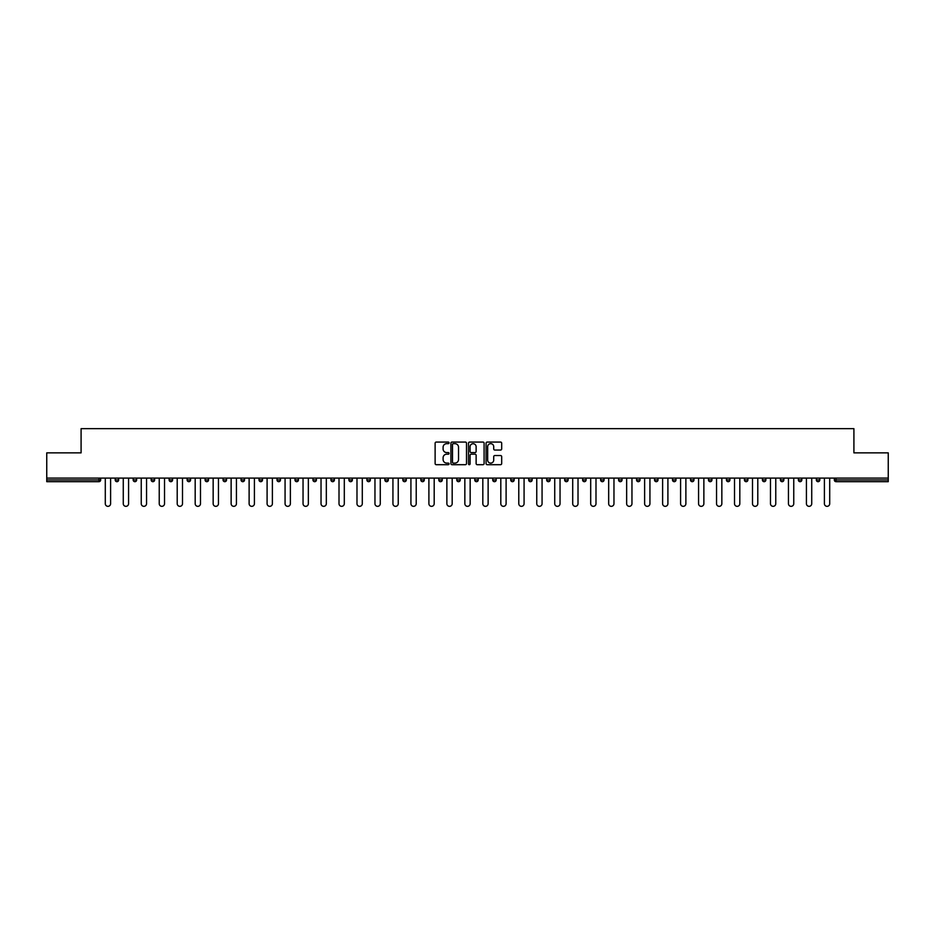 <?xml version="1.0" encoding="UTF-8"?>
<svg xmlns="http://www.w3.org/2000/svg" width="935" height="935" viewBox="0 0 935 935"><rect width="100%" height="100%" fill="white"/><g stroke="black" fill="none" stroke-linecap="round" stroke-linejoin="round"><path stroke-width="1.4" d="M449.057 442.863A0.795 0.795 0 0 0 448.274 442.068L436.248 442.068A1.134 1.134 0 0 0 435.126 443.202L435.126 463.561A1.134 1.134 0 0 0 436.248 464.695L448.274 464.695A0.795 0.795 0 0 0 449.057 463.9A0.795 0.795 0 0 0 448.274 463.106L446.72 463.106A3.623 3.623 0 0 1 443.096 459.494L443.096 457.799A3.623 3.623 0 0 1 446.72 454.176L448.274 454.176A0.795 0.795 0 0 0 449.057 453.382A0.795 0.795 0 0 0 448.274 452.587L446.72 452.587A3.623 3.623 0 0 1 443.096 448.975L443.096 447.269A3.623 3.623 0 0 1 446.72 443.658L448.274 443.658A0.795 0.795 0 0 0 449.057 442.863M500.564 450.051A1.134 1.134 0 0 0 501.686 448.917L501.686 443.202A1.134 1.134 0 0 0 500.564 442.068L487.205 442.068A1.134 1.134 0 0 0 486.083 443.202L486.083 463.561A1.134 1.134 0 0 0 487.205 464.695L500.564 464.695A1.134 1.134 0 0 0 501.686 463.561L501.686 456.666A1.134 1.134 0 0 0 500.564 455.532L494.849 455.532A1.134 1.134 0 0 0 493.715 456.666L493.715 460.09A3.027 3.027 0 0 1 490.688 463.106A3.027 3.027 0 0 1 487.661 460.09L487.661 446.685A3.027 3.027 0 0 1 490.688 443.658A3.027 3.027 0 0 1 493.715 446.685L493.715 448.917A1.134 1.134 0 0 0 494.849 450.051L500.564 450.051M46.75 478.101L46.75 452.867L81.088 452.867L81.088 428.662L853.912 428.662L853.912 452.867L888.25 452.867L888.25 478.101L46.75 478.101L46.75 479.947L98.958 479.947L98.958 478.101M466.507 443.202A1.134 1.134 0 0 0 465.385 442.068L452.026 442.068A1.134 1.134 0 0 0 450.904 443.202L450.904 463.561A1.134 1.134 0 0 0 452.026 464.695L465.385 464.695A1.134 1.134 0 0 0 466.507 463.561L466.507 443.202M469.615 442.068L482.974 442.068A1.134 1.134 0 0 1 484.096 443.202L484.096 463.561A1.134 1.134 0 0 1 482.974 464.695L477.259 464.695A1.134 1.134 0 0 1 476.125 463.561L476.125 455.31A1.134 1.134 0 0 0 474.992 454.176L471.205 454.176A1.134 1.134 0 0 0 470.071 455.31L470.071 463.9A0.795 0.795 0 0 1 469.276 464.695A0.795 0.795 0 0 1 468.493 463.9L468.493 443.202A1.134 1.134 0 0 1 469.615 442.068M100.688 478.101L100.688 479.947A1.73 1.73 0 0 1 98.958 481.677L46.75 481.677L46.75 479.947M888.25 478.101L888.25 481.677L836.042 481.677A1.73 1.73 0 0 1 834.312 479.947L834.312 478.101M115.204 479.947L118.663 479.947A1.73 1.73 0 0 1 116.933 481.677A1.73 1.73 0 0 0 118.663 479.947L118.663 478.101L118.663 479.947A1.73 1.73 0 0 1 116.933 481.677A1.73 1.73 0 0 1 115.204 479.947L115.204 478.101M98.958 481.677A1.73 1.73 0 0 0 100.688 479.947A1.73 1.73 0 0 1 98.958 481.677L98.958 479.947L100.688 479.947M133.179 478.101L133.179 479.947L133.179 478.101M136.639 478.101L136.639 479.947A1.73 1.73 0 0 1 134.909 481.677A1.73 1.73 0 0 1 133.179 479.947A1.73 1.73 0 0 0 134.909 481.677A1.73 1.73 0 0 0 136.639 479.947A1.73 1.73 0 0 1 134.909 481.677A1.73 1.73 0 0 1 133.179 479.947L136.639 479.947M154.614 478.101L154.614 479.947L151.154 479.947A1.73 1.73 0 0 0 152.884 481.677A1.73 1.73 0 0 1 151.154 479.947L151.154 478.101M169.141 478.101L169.141 479.947L169.141 478.101M172.589 478.101L172.589 479.947L172.589 478.101M187.117 478.101L187.117 479.947L187.117 478.101M190.576 478.101L190.576 479.947L190.576 478.101M208.552 478.101L208.552 479.947A1.73 1.73 0 0 1 206.822 481.677A1.73 1.73 0 0 1 205.092 479.947L205.092 478.101M226.527 478.101L226.527 479.947A1.73 1.73 0 0 1 224.797 481.677A1.73 1.73 0 0 1 223.068 479.947L223.068 478.101M244.502 478.101L244.502 479.947A1.73 1.73 0 0 1 242.773 481.677A1.73 1.73 0 0 1 241.043 479.947L241.043 478.101M262.49 478.101L262.49 479.947A1.73 1.73 0 0 1 260.76 481.677A1.73 1.73 0 0 1 259.03 479.947L259.03 478.101M278.735 481.677A1.73 1.73 0 0 0 280.465 479.947L280.465 478.101L280.465 479.947A1.73 1.73 0 0 1 278.735 481.677A1.73 1.73 0 0 1 277.005 479.947L277.005 478.101M298.44 478.101L298.44 479.947A1.73 1.73 0 0 1 296.711 481.677A1.73 1.73 0 0 1 294.981 479.947L294.981 478.101M312.956 478.101L312.956 479.947L312.956 478.101M316.416 478.101L316.416 479.947L316.416 478.101M334.391 478.101L334.391 479.947L330.943 479.947A1.73 1.73 0 0 0 332.661 481.677A1.73 1.73 0 0 1 330.943 479.947L330.943 478.101M350.648 481.677A1.73 1.73 0 0 0 352.378 479.947L352.378 478.101L352.378 479.947A1.73 1.73 0 0 1 350.648 481.677A1.73 1.73 0 0 1 348.919 479.947L348.919 478.101M370.353 478.101L370.353 479.947A1.73 1.73 0 0 1 368.624 481.677A1.73 1.73 0 0 1 366.894 479.947L366.894 478.101M384.869 478.101L384.869 479.947L384.869 478.101M388.329 478.101L388.329 479.947A1.73 1.73 0 0 1 386.599 481.677A1.73 1.73 0 0 1 384.869 479.947L388.329 479.947A1.73 1.73 0 0 1 386.599 481.677M406.304 478.101L406.304 479.947A1.73 1.73 0 0 1 404.575 481.677A1.73 1.73 0 0 1 402.845 479.947L402.845 478.101M420.832 479.947L424.28 479.947A1.73 1.73 0 0 1 422.55 481.677A1.73 1.73 0 0 0 424.28 479.947L424.28 478.101L424.28 479.947A1.73 1.73 0 0 1 422.55 481.677A1.73 1.73 0 0 1 420.832 479.947L420.832 478.101M442.267 478.101L442.267 479.947A1.73 1.73 0 0 1 440.537 481.677A1.73 1.73 0 0 1 438.807 479.947L438.807 478.101M456.783 478.101L456.783 479.947L456.783 478.101M460.242 478.101L460.242 479.947L460.242 478.101M474.758 478.101L474.758 479.947L474.758 478.101M478.217 478.101L478.217 479.947A1.73 1.73 0 0 1 476.488 481.677A1.73 1.73 0 0 1 474.758 479.947L478.217 479.947A1.73 1.73 0 0 1 476.488 481.677M492.733 478.101L492.733 479.947L492.733 478.101M496.193 478.101L496.193 479.947L496.193 478.101M510.72 478.101L510.72 479.947L510.72 478.101M514.168 478.101L514.168 479.947A1.73 1.73 0 0 1 512.45 481.677A1.73 1.73 0 0 1 510.72 479.947A1.73 1.73 0 0 0 512.45 481.677A1.73 1.73 0 0 0 514.168 479.947A1.73 1.73 0 0 1 512.45 481.677A1.73 1.73 0 0 1 510.72 479.947L514.168 479.947M532.155 478.101L532.155 479.947A1.73 1.73 0 0 1 530.425 481.677A1.73 1.73 0 0 1 528.696 479.947L528.696 478.101M550.131 478.101L550.131 479.947L546.671 479.947A1.73 1.73 0 0 0 548.401 481.677A1.73 1.73 0 0 1 546.671 479.947L546.671 478.101M568.106 478.101L568.106 479.947A1.73 1.73 0 0 1 566.376 481.677A1.73 1.73 0 0 1 564.646 479.947L564.646 478.101M582.622 478.101L582.622 479.947L582.622 478.101M586.081 478.101L586.081 479.947A1.73 1.73 0 0 1 584.352 481.677A1.73 1.73 0 0 1 582.622 479.947A1.73 1.73 0 0 0 584.352 481.677A1.73 1.73 0 0 1 582.622 479.947L586.081 479.947A1.73 1.73 0 0 1 584.352 481.677M604.057 478.101L604.057 479.947A1.73 1.73 0 0 1 602.339 481.677A1.73 1.73 0 0 1 600.609 479.947L600.609 478.101M622.044 478.101L622.044 479.947L618.584 479.947A1.73 1.73 0 0 0 620.314 481.677A1.73 1.73 0 0 1 618.584 479.947L618.584 478.101M640.019 478.101L640.019 479.947A1.73 1.73 0 0 1 638.289 481.677A1.73 1.73 0 0 1 636.56 479.947L636.56 478.101M657.995 478.101L657.995 479.947L654.535 479.947A1.73 1.73 0 0 0 656.265 481.677A1.73 1.73 0 0 1 654.535 479.947L654.535 478.101M675.97 478.101L675.97 479.947A1.73 1.73 0 0 1 674.24 481.677A1.73 1.73 0 0 1 672.51 479.947L672.51 478.101M693.957 478.101L693.957 479.947L690.497 479.947A1.73 1.73 0 0 0 692.227 481.677A1.73 1.73 0 0 1 690.497 479.947L690.497 478.101M711.932 478.101L711.932 479.947A1.73 1.73 0 0 1 710.203 481.677A1.73 1.73 0 0 1 708.473 479.947L708.473 478.101M729.908 478.101L729.908 479.947L726.448 479.947A1.73 1.73 0 0 0 728.178 481.677A1.73 1.73 0 0 1 726.448 479.947L726.448 478.101M747.883 478.101L747.883 479.947L744.424 479.947A1.73 1.73 0 0 0 746.153 481.677A1.73 1.73 0 0 1 744.424 479.947L744.424 478.101M765.858 478.101L765.858 479.947L762.411 479.947A1.73 1.73 0 0 0 764.129 481.677A1.73 1.73 0 0 1 762.411 479.947L762.411 478.101M783.846 478.101L783.846 479.947A1.73 1.73 0 0 1 782.116 481.677A1.73 1.73 0 0 1 780.386 479.947L780.386 478.101M800.091 481.677A1.73 1.73 0 0 0 801.821 479.947L801.821 478.101L801.821 479.947A1.73 1.73 0 0 1 800.091 481.677A1.73 1.73 0 0 1 798.361 479.947L798.361 478.101M819.796 478.101L819.796 479.947A1.73 1.73 0 0 1 818.067 481.677A1.73 1.73 0 0 1 816.337 479.947L816.337 478.101M154.614 479.947A1.73 1.73 0 0 1 152.884 481.677A1.73 1.73 0 0 0 154.614 479.947A1.73 1.73 0 0 1 152.884 481.677A1.73 1.73 0 0 1 151.154 479.947M170.871 481.677A1.73 1.73 0 0 1 169.141 479.947A1.73 1.73 0 0 0 170.871 481.677A1.73 1.73 0 0 0 172.589 479.947A1.73 1.73 0 0 1 170.871 481.677A1.73 1.73 0 0 1 169.141 479.947L172.589 479.947A1.73 1.73 0 0 1 170.871 481.677M188.847 481.677A1.73 1.73 0 0 1 187.117 479.947A1.73 1.73 0 0 0 188.847 481.677A1.73 1.73 0 0 0 190.576 479.947A1.73 1.73 0 0 1 188.847 481.677A1.73 1.73 0 0 1 187.117 479.947L190.576 479.947A1.73 1.73 0 0 1 188.847 481.677M314.686 481.677A1.73 1.73 0 0 1 312.956 479.947L316.416 479.947A1.73 1.73 0 0 1 314.686 481.677A1.73 1.73 0 0 0 316.416 479.947M332.661 481.677A1.73 1.73 0 0 0 334.391 479.947A1.73 1.73 0 0 1 332.661 481.677A1.73 1.73 0 0 1 330.943 479.947M458.512 481.677A1.73 1.73 0 0 1 456.783 479.947L460.242 479.947A1.73 1.73 0 0 1 458.512 481.677A1.73 1.73 0 0 0 460.242 479.947A1.73 1.73 0 0 1 458.512 481.677M494.463 481.677A1.73 1.73 0 0 1 492.733 479.947A1.73 1.73 0 0 0 494.463 481.677A1.73 1.73 0 0 0 496.193 479.947A1.73 1.73 0 0 1 494.463 481.677A1.73 1.73 0 0 1 492.733 479.947L496.193 479.947M548.401 481.677A1.73 1.73 0 0 0 550.131 479.947A1.73 1.73 0 0 1 548.401 481.677A1.73 1.73 0 0 1 546.671 479.947M620.314 481.677A1.73 1.73 0 0 0 622.044 479.947A1.73 1.73 0 0 1 620.314 481.677A1.73 1.73 0 0 1 618.584 479.947M657.995 479.947A1.73 1.73 0 0 1 656.265 481.677A1.73 1.73 0 0 0 657.995 479.947A1.73 1.73 0 0 1 656.265 481.677A1.73 1.73 0 0 1 654.535 479.947M692.227 481.677A1.73 1.73 0 0 0 693.957 479.947A1.73 1.73 0 0 1 692.227 481.677A1.73 1.73 0 0 1 690.497 479.947M710.203 481.677A1.73 1.73 0 0 0 711.932 479.947A1.73 1.73 0 0 1 710.203 481.677M728.178 481.677A1.73 1.73 0 0 0 729.908 479.947A1.73 1.73 0 0 1 728.178 481.677A1.73 1.73 0 0 1 726.448 479.947M746.153 481.677A1.73 1.73 0 0 0 747.883 479.947A1.73 1.73 0 0 1 746.153 481.677A1.73 1.73 0 0 1 744.424 479.947M764.129 481.677A1.73 1.73 0 0 0 765.858 479.947A1.73 1.73 0 0 1 764.129 481.677A1.73 1.73 0 0 1 762.411 479.947M836.042 478.101L836.042 481.677A1.73 1.73 0 0 1 834.312 479.947L888.25 479.947M453.276 443.658A0.795 0.795 0 0 0 452.482 444.452L452.482 462.322A0.795 0.795 0 0 0 453.276 463.106L454.913 463.106A3.623 3.623 0 0 0 458.536 459.494L458.536 447.269A3.623 3.623 0 0 0 454.913 443.658L453.276 443.658M476.125 446.731A3.027 3.027 0 0 0 473.098 443.716A3.027 3.027 0 0 0 470.071 446.731L470.071 451.465A1.134 1.134 0 0 0 471.205 452.587L474.992 452.587A1.134 1.134 0 0 0 476.125 451.465L476.125 446.731M105.293 478.101L105.293 503.684A2.653 2.653 0 0 0 107.946 506.338A2.653 2.653 0 0 0 110.599 503.684L110.599 478.101M123.268 478.101L123.268 503.684A2.653 2.653 0 0 0 125.921 506.338A2.653 2.653 0 0 0 128.574 503.684L128.574 478.101M141.243 478.101L141.243 503.684A2.653 2.653 0 0 0 143.897 506.338A2.653 2.653 0 0 0 146.55 503.684L146.55 478.101M159.231 478.101L159.231 503.684A2.653 2.653 0 0 0 161.872 506.338A2.653 2.653 0 0 0 164.525 503.684L164.525 478.101M177.206 478.101L177.206 503.684A2.653 2.653 0 0 0 179.859 506.338A2.653 2.653 0 0 0 182.5 503.684L182.5 478.101M195.181 478.101L195.181 503.684A2.653 2.653 0 0 0 197.834 506.338A2.653 2.653 0 0 0 200.487 503.684L200.487 478.101M213.157 478.101L213.157 503.684A2.653 2.653 0 0 0 215.81 506.338A2.653 2.653 0 0 0 218.463 503.684L218.463 478.101M231.132 478.101L231.132 503.684A2.653 2.653 0 0 0 233.785 506.338A2.653 2.653 0 0 0 236.438 503.684L236.438 478.101M249.119 478.101L249.119 503.684A2.653 2.653 0 0 0 251.76 506.338A2.653 2.653 0 0 0 254.413 503.684L254.413 478.101M267.094 478.101L267.094 503.684A2.653 2.653 0 0 0 269.748 506.338A2.653 2.653 0 0 0 272.389 503.684L272.389 478.101M285.07 478.101L285.07 503.684A2.653 2.653 0 0 0 287.723 506.338A2.653 2.653 0 0 0 290.376 503.684L290.376 478.101M303.045 478.101L303.045 503.684A2.653 2.653 0 0 0 305.698 506.338A2.653 2.653 0 0 0 308.351 503.684L308.351 478.101M321.032 478.101L321.032 503.684A2.653 2.653 0 0 0 323.674 506.338A2.653 2.653 0 0 0 326.327 503.684L326.327 478.101M339.008 478.101L339.008 503.684A2.653 2.653 0 0 0 341.661 506.338A2.653 2.653 0 0 0 344.302 503.684L344.302 478.101M356.983 478.101L356.983 503.684A2.653 2.653 0 0 0 359.636 506.338A2.653 2.653 0 0 0 362.289 503.684L362.289 478.101M374.958 478.101L374.958 503.684A2.653 2.653 0 0 0 377.611 506.338A2.653 2.653 0 0 0 380.264 503.684L380.264 478.101M392.934 478.101L392.934 503.684A2.653 2.653 0 0 0 395.587 506.338A2.653 2.653 0 0 0 398.24 503.684L398.24 478.101M410.921 478.101L410.921 503.684A2.653 2.653 0 0 0 413.562 506.338A2.653 2.653 0 0 0 416.215 503.684L416.215 478.101M428.896 478.101L428.896 503.684A2.653 2.653 0 0 0 431.549 506.338A2.653 2.653 0 0 0 434.191 503.684L434.191 478.101M446.872 478.101L446.872 503.684A2.653 2.653 0 0 0 449.525 506.338A2.653 2.653 0 0 0 452.178 503.684L452.178 478.101M464.847 478.101L464.847 503.684A2.653 2.653 0 0 0 467.5 506.338A2.653 2.653 0 0 0 470.153 503.684L470.153 478.101M482.822 478.101L482.822 503.684A2.653 2.653 0 0 0 485.475 506.338A2.653 2.653 0 0 0 488.128 503.684L488.128 478.101M500.809 478.101L500.809 503.684A2.653 2.653 0 0 0 503.451 506.338A2.653 2.653 0 0 0 506.104 503.684L506.104 478.101M518.785 478.101L518.785 503.684A2.653 2.653 0 0 0 521.438 506.338A2.653 2.653 0 0 0 524.079 503.684L524.079 478.101M536.76 478.101L536.76 503.684A2.653 2.653 0 0 0 539.413 506.338A2.653 2.653 0 0 0 542.066 503.684L542.066 478.101M554.736 478.101L554.736 503.684A2.653 2.653 0 0 0 557.389 506.338A2.653 2.653 0 0 0 560.042 503.684L560.042 478.101M572.711 478.101L572.711 503.684A2.653 2.653 0 0 0 575.364 506.338A2.653 2.653 0 0 0 578.017 503.684L578.017 478.101M590.698 478.101L590.698 503.684A2.653 2.653 0 0 0 593.339 506.338A2.653 2.653 0 0 0 595.992 503.684L595.992 478.101M608.673 478.101L608.673 503.684A2.653 2.653 0 0 0 611.326 506.338A2.653 2.653 0 0 0 613.968 503.684L613.968 478.101M626.649 478.101L626.649 503.684A2.653 2.653 0 0 0 629.302 506.338A2.653 2.653 0 0 0 631.955 503.684L631.955 478.101M644.624 478.101L644.624 503.684A2.653 2.653 0 0 0 647.277 506.338A2.653 2.653 0 0 0 649.93 503.684L649.93 478.101M662.611 478.101L662.611 503.684A2.653 2.653 0 0 0 665.253 506.338A2.653 2.653 0 0 0 667.906 503.684L667.906 478.101M680.587 478.101L680.587 503.684A2.653 2.653 0 0 0 683.24 506.338A2.653 2.653 0 0 0 685.881 503.684L685.881 478.101M698.562 478.101L698.562 503.684A2.653 2.653 0 0 0 701.215 506.338A2.653 2.653 0 0 0 703.868 503.684L703.868 478.101M716.537 478.101L716.537 503.684A2.653 2.653 0 0 0 719.19 506.338A2.653 2.653 0 0 0 721.843 503.684L721.843 478.101M734.513 478.101L734.513 503.684A2.653 2.653 0 0 0 737.166 506.338A2.653 2.653 0 0 0 739.819 503.684L739.819 478.101M752.5 478.101L752.5 503.684A2.653 2.653 0 0 0 755.141 506.338A2.653 2.653 0 0 0 757.794 503.684L757.794 478.101M770.475 478.101L770.475 503.684A2.653 2.653 0 0 0 773.128 506.338A2.653 2.653 0 0 0 775.769 503.684L775.769 478.101M788.45 478.101L788.45 503.684A2.653 2.653 0 0 0 791.103 506.338A2.653 2.653 0 0 0 793.757 503.684L793.757 478.101M806.426 478.101L806.426 503.684A2.653 2.653 0 0 0 809.079 506.338A2.653 2.653 0 0 0 811.732 503.684L811.732 478.101M824.401 478.101L824.401 503.684A2.653 2.653 0 0 0 827.054 506.338A2.653 2.653 0 0 0 829.707 503.684L829.707 478.101M206.822 481.677A1.73 1.73 0 0 0 208.552 479.947L205.092 479.947M224.797 481.677A1.73 1.73 0 0 0 226.527 479.947L223.068 479.947M242.773 481.677A1.73 1.73 0 0 0 244.502 479.947L241.043 479.947M260.76 481.677A1.73 1.73 0 0 0 262.49 479.947L259.03 479.947M280.465 479.947L277.005 479.947M296.711 481.677A1.73 1.73 0 0 0 298.44 479.947L294.981 479.947M352.378 479.947L348.919 479.947M368.624 481.677A1.73 1.73 0 0 0 370.353 479.947L366.894 479.947M404.575 481.677A1.73 1.73 0 0 0 406.304 479.947L402.845 479.947M440.537 481.677A1.73 1.73 0 0 0 442.267 479.947L438.807 479.947M530.425 481.677A1.73 1.73 0 0 0 532.155 479.947L528.696 479.947M566.376 481.677A1.73 1.73 0 0 0 568.106 479.947L564.646 479.947M602.339 481.677A1.73 1.73 0 0 0 604.057 479.947L600.609 479.947M638.289 481.677A1.73 1.73 0 0 0 640.019 479.947L636.56 479.947M674.24 481.677A1.73 1.73 0 0 0 675.97 479.947L672.51 479.947M711.932 479.947L708.473 479.947M782.116 481.677A1.73 1.73 0 0 0 783.846 479.947L780.386 479.947M801.821 479.947L798.361 479.947M818.067 481.677A1.73 1.73 0 0 0 819.796 479.947L816.337 479.947M836.042 481.677A1.73 1.73 0 0 1 834.312 479.947"/></g></svg>
